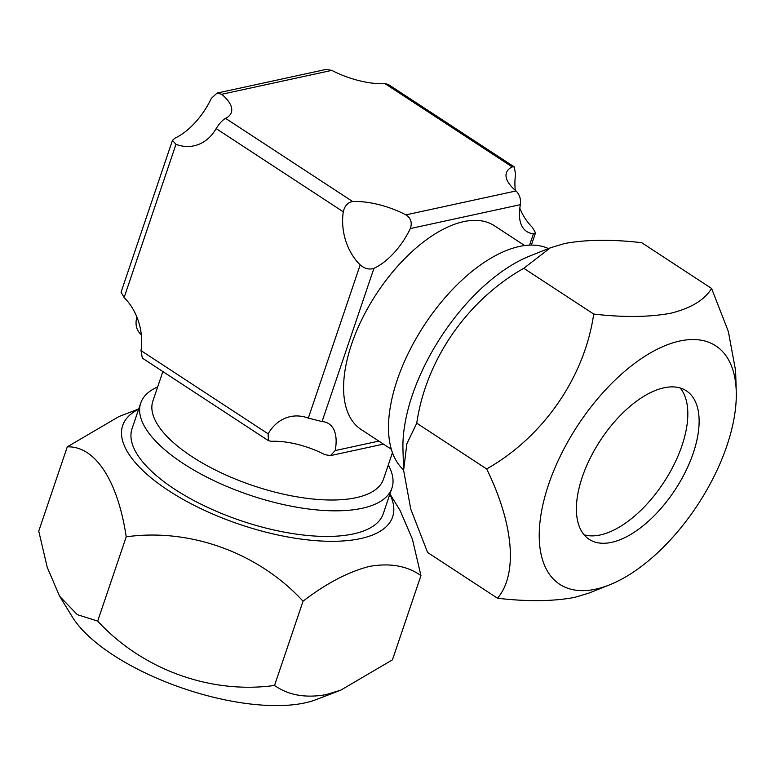 <?xml version="1.0" encoding="UTF-8"?>
<svg xmlns="http://www.w3.org/2000/svg" width="775" height="775" viewBox="0 0 775 775"><rect width="100%" height="100%" fill="white"/><g stroke="black" fill="none" stroke-linecap="round" stroke-linejoin="round"><path stroke-width="1.16" d="M403.601 469.853A132.602 66.912 -56.8 0 1 410.915 348.023A132.602 66.912 -56.8 0 1 519.269 246.498A132.602 66.912 -56.8 0 1 548.448 248.572M524.665 245.559L494.44 225.777A121.733 61.428 123.2 0 0 463.644 221.64A121.733 61.428 123.2 0 0 362.157 318.825A121.733 61.428 123.2 0 0 361.092 429.476L391.317 449.258M162.866 371.554L152.869 401.092A121.733 47.953 18.7 0 0 220.41 472.459A121.733 47.953 18.7 0 0 356.113 497.686A121.733 47.953 18.7 0 0 383.48 479.153L392.441 452.697M157.664 386.938A132.602 52.235 18.7 0 0 140.721 403.077A132.602 52.235 18.7 0 0 214.287 480.82A132.602 52.235 18.7 0 0 362.119 508.293A132.602 52.235 18.7 0 0 391.937 488.105A132.602 52.235 18.7 0 0 388.275 465M519.802 208.252A50.753 38.983 -102.3 0 0 532.483 227.482L535.525 232.839L533.462 233.692A50.753 25.614 -56.8 0 1 526.7 231.493A50.753 25.614 -56.8 0 1 520.393 204.658C521.062 199.146 519.608 194.573 516.024 190.96A50.753 19.995 -161.3 0 1 506.424 172.757A50.753 19.995 -161.3 0 1 512.207 166.906L514.271 166.916L515.578 174.404A50.753 38.983 -102.3 0 0 515.268 190.311M410.295 228.567A50.753 25.614 -56.8 0 1 373.928 268.334C369.287 269.884 364.705 268.741 360.181 264.905A50.753 38.983 -102.3 0 1 343.286 211.817C344.662 205.811 347.791 202.391 352.673 201.548A50.753 19.995 -161.3 0 1 405.935 214.869C410.934 218.162 412.387 222.735 410.295 228.567L520.393 204.658M322.071 421.552A50.753 25.614 -56.8 0 1 328.832 423.76A50.753 25.614 -56.8 0 1 335.149 450.585L330.46 455.613L324.773 454.644A50.753 19.995 18.7 0 0 271.512 441.333L268.412 440.646L268.131 433.835A50.753 38.983 -102.3 0 1 290.267 416.63A50.753 38.983 -102.3 0 1 308.314 418.113L322.071 421.552L373.928 268.334M141.321 334.713A50.753 19.995 18.7 0 0 140.566 334.064C136.981 330.46 135.528 325.887 136.206 320.366A50.753 25.614 123.2 0 0 136.797 316.772M514.271 166.916L388.188 84.378L385.088 83.69A50.753 19.995 -161.3 0 1 331.826 70.38L326.13 69.411L217.078 93.087L221.727 94.288A50.753 19.995 -161.3 0 1 231.328 112.491A50.753 19.995 -161.3 0 1 225.544 118.343C222.318 120.241 219.189 123.671 216.157 128.602A50.753 38.983 -102.3 0 1 194.021 145.816A50.753 38.983 -102.3 0 1 175.973 144.324L172.457 140.362L174.985 138.115A50.753 25.614 123.2 0 0 211.352 98.347L217.078 93.087M268.412 440.646L142.329 358.108L141.011 350.62A50.753 38.983 -102.3 0 0 124.116 297.542L121.074 292.185M403.61 470.289L402.961 449.577A142.493 71.91 -56.8 0 1 529.606 256.099L550.376 247.797L523.793 268.295C467.654 299.973 425.959 359.484 416.747 423.189L406.885 443.717L403.61 470.289L410.769 509.136L427.606 552.478L497.521 598.242C517.797 574.352 513.999 524.723 486.661 468.952C542.8 437.274 584.505 377.774 593.708 314.059C623.565 317.527 649.295 317.237 670.898 313.197C691 308.188 704.572 299.944 711.605 288.465L641.69 242.691C611.814 239.223 586.084 239.514 564.5 243.553L550.376 247.806M595.772 589.145A142.493 71.91 -56.8 0 1 548.613 484.443A142.493 71.91 -56.8 0 1 679.752 341.029A142.493 71.91 -56.8 0 1 736.25 391.365A142.493 71.91 -56.8 0 1 609.605 584.844A142.493 71.91 -56.8 0 1 595.772 589.145M609.605 584.844L588.835 593.137L574.701 597.38C553.108 601.419 527.378 601.71 497.521 598.242M680.159 387.984A88.747 44.785 -56.8 0 1 687.793 411.777A88.747 44.785 -56.8 0 1 608.917 532.27A88.747 44.785 -56.8 0 1 600.305 534.944A88.747 44.785 -56.8 0 1 584.059 534.789A88.747 44.785 -56.8 0 0 608.917 532.27A88.747 44.785 -56.8 0 0 629.261 520.374A88.747 44.785 -56.8 0 0 687.793 411.777A88.747 44.785 -56.8 0 0 680.159 387.984M663.913 387.82A88.747 44.785 -56.8 0 1 686.369 390.832A88.747 44.785 -56.8 0 1 685.594 471.5A88.747 44.785 -56.8 0 1 611.611 542.345A88.747 44.785 -56.8 0 1 589.155 539.332A88.747 44.785 -56.8 0 1 589.93 458.674A88.747 44.785 -56.8 0 1 663.913 387.82M486.661 468.952L416.747 423.189M711.605 288.465L728.355 331.516L735.601 370.644L736.25 391.365M593.708 314.059L523.793 268.295M138.638 409.229A142.493 56.139 18.7 0 0 179.587 497.405A142.493 56.139 18.7 0 0 360.588 538.586A142.493 56.139 18.7 0 0 389.854 494.256M389.951 493.975L400.084 510.454L412.407 539.167L420.951 575.592C407.166 565.837 389.999 562.776 369.442 566.409C348.295 571.824 326.168 583.42 303.054 601.197C258.889 553.195 190.815 527.882 126.218 536.823C117.907 481.043 95.325 445.848 67.27 446.855L118.992 416.524L138.735 408.938M67.27 446.855L38.75 531.117L47.246 567.348L59.617 596.246L72.385 617.016A142.493 56.139 18.7 0 0 174.772 685.391A142.493 56.139 18.7 0 0 304.982 702.877A142.493 56.139 18.7 0 0 316.278 699.563L340.709 690.186L392.431 659.854L420.951 575.592M59.617 596.246L77.267 614.643L97.689 621.085C141.864 669.087 209.938 694.4 274.534 685.458C288.329 695.214 305.495 698.275 326.043 694.642L340.709 690.176M140.721 403.077L132.05 428.691A132.602 52.235 18.7 0 0 205.617 506.433A132.602 52.235 18.7 0 0 353.439 533.907A132.602 52.235 18.7 0 0 383.267 513.718L391.937 488.105M274.534 685.458L303.054 601.197M97.689 621.085L126.218 536.823M335.149 450.585L378.849 441.091M529.596 245.132L533.462 233.692M405.935 214.869L516.024 190.96M512.207 166.906L385.088 83.69M331.826 70.38L221.727 94.288M225.544 118.343L352.673 201.548M308.314 418.113L360.181 264.905M343.286 211.817L216.157 128.602M175.973 144.324L124.116 297.542M141.011 350.62L268.131 433.835M535.525 232.839L531.369 245.094M330.46 455.613L383.451 444.114M121.065 292.185L172.457 140.362"/></g></svg>
